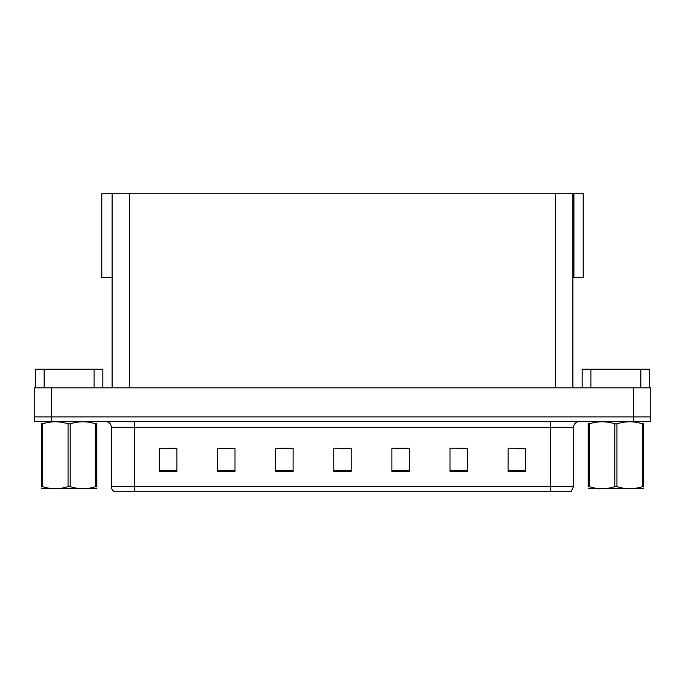 <?xml version="1.0" encoding="UTF-8"?>
<svg xmlns="http://www.w3.org/2000/svg" width="685" height="685" viewBox="0 0 685 685"><rect width="100%" height="100%" fill="white"/><g stroke="black" fill="none" stroke-linecap="round" stroke-linejoin="round"><path stroke-width="1.03" d="M572.874 277.408L583.218 277.408L583.218 193.718L572.874 193.718L572.874 387.83M572.874 193.718L101.782 193.718L101.782 277.408L112.126 277.408M573.919 277.408L573.919 193.718M51.683 421.54L650.75 421.54L650.75 416.891L34.25 416.891L34.25 387.83L51.683 387.83L51.683 416.891L34.25 416.891L34.25 421.54L51.683 421.54L51.683 416.891L650.75 416.891L650.75 387.83L51.683 387.83M112.126 193.718L112.126 387.83M515.223 448.332L525.566 448.332L508.133 448.213L515.223 448.213L508.133 448.213L508.133 471.46L525.566 471.46L525.566 448.213L523.939 448.332M450.833 448.332L450.019 448.213L450.833 448.213L450.019 448.213L450.019 471.46L467.453 471.46L467.453 448.213L450.019 448.213L467.453 448.332M161.061 448.332L176.867 448.332L159.434 448.213L161.061 448.213L159.434 448.213L159.434 471.46L176.867 471.46L176.867 448.213L169.777 448.332M217.547 448.332L234.981 448.332L217.547 448.213L217.547 471.46L234.981 471.46L234.981 448.213L234.167 448.332M338.142 448.332L351.217 448.332L333.783 448.213L338.142 448.213L333.783 448.213L333.783 471.46L351.217 471.46L351.217 448.213L346.858 448.332M466.93 448.332L459.549 448.332M289.849 448.332L282.468 448.332M225.451 448.332L218.07 448.332M402.532 448.332L395.151 448.332M525.566 448.213L523.939 448.213L525.566 448.213M234.981 448.213L234.167 448.213L234.981 448.213M176.867 448.213L169.777 448.213L176.867 448.213M351.217 448.213L346.858 448.213L351.217 448.213M573.568 486.633L571.247 491.282L550.32 491.282L550.32 486.633L573.568 486.633L573.568 427.354A5.814 5.814 0 0 1 579.382 421.54M111.432 486.633L134.68 486.633L134.68 491.282L550.32 491.282L113.753 491.282A5.814 5.814 0 0 1 111.432 486.633L111.432 427.354C111.081 423.818 109.146 421.883 105.618 421.54M409.33 471.46L409.33 448.213L391.897 448.213L391.897 471.46L409.33 471.46M293.103 471.46L293.103 448.213L275.67 448.213L275.67 471.46L293.103 471.46M126.939 491.282L116.364 491.282M293.103 448.332L275.67 448.332M409.33 448.332L391.897 448.332M94.11 387.83L94.11 369.232L44.131 369.232L44.131 387.83M35.414 387.83L35.414 369.232L44.131 369.232M94.11 369.232L102.827 369.232L102.827 387.83M640.869 387.83L640.869 369.232L590.89 369.232L590.89 387.83M582.173 387.83L582.173 369.232L590.89 369.232M640.869 369.232L649.585 369.232L649.585 387.83M95.772 423.887L96.799 423.887C96.799 421.069 96.799 421.069 96.799 423.887L96.799 486.607C96.799 489.415 96.799 489.415 96.799 486.607L95.772 486.607L95.772 423.887C87.26 421.069 78.724 421.069 70.144 423.887L68.089 423.887C59.586 421.069 51.05 421.069 42.47 423.887L41.442 423.887C41.442 421.069 41.442 421.069 41.442 423.887L41.442 423.51M643.558 488.653L588.201 488.747M643.558 486.984L643.558 486.607C643.558 489.415 643.558 489.415 643.558 486.607L642.53 486.607L642.53 423.887C634.027 421.069 625.482 421.069 616.911 423.887L614.856 423.887C606.345 421.069 597.808 421.069 589.228 423.887L588.201 423.887C588.201 421.069 588.201 421.069 588.201 423.887L588.201 423.51M616.911 423.887L616.911 486.607C625.414 489.415 633.95 489.415 642.53 486.607M616.911 486.607L614.856 486.607L614.856 423.887M643.558 423.51L643.558 423.887C643.558 421.069 643.558 421.069 643.558 423.887L642.53 423.887M643.558 423.887L643.558 486.607M589.228 423.887L589.228 486.607L588.201 486.607L588.201 423.887M589.228 486.607C597.74 489.415 606.276 489.415 614.856 486.607M588.201 486.607C588.201 489.415 588.201 489.415 588.201 486.607L588.201 486.984M96.799 488.653L41.442 488.747M96.799 486.984L96.799 423.51M70.144 423.887L70.144 486.607C78.655 489.415 87.192 489.415 95.772 486.607M70.144 486.607L68.089 486.607L68.089 423.887M42.47 423.887L42.47 486.607L41.442 486.607L41.442 423.887M42.47 486.607C50.973 489.415 59.518 489.415 68.089 486.607M41.442 486.607C41.442 489.415 41.442 489.415 41.442 486.607L41.442 486.984M633.317 387.83L633.317 421.54M129.559 193.718L129.559 387.83M555.441 193.718L555.441 387.83M550.32 421.54L550.32 427.354L111.432 427.354M573.568 427.354L550.32 427.354L550.32 486.633L134.68 486.633L134.68 421.54M351.217 470.655L333.783 470.655M293.103 470.655L275.67 470.655M234.981 470.655L217.547 470.655M176.867 470.655L159.434 470.655M409.33 470.655L391.897 470.655M467.453 470.655L450.019 470.655M525.566 470.655L508.133 470.655M53.379 488.576L52.728 488.953L53.379 488.576M600.137 488.576L599.495 488.953L600.137 488.576"/></g></svg>
